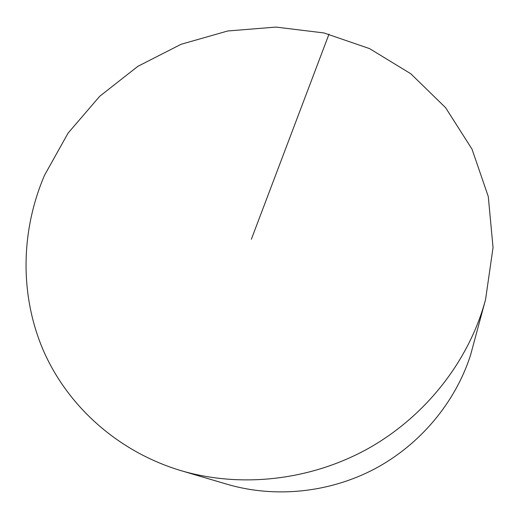 <?xml version="1.0" encoding="UTF-8"?>
<svg xmlns="http://www.w3.org/2000/svg" width="519" height="519" viewBox="0 0 519 519"><rect width="100%" height="100%" fill="white"/><g stroke="black" fill="none" stroke-linecap="round" stroke-linejoin="round"><path stroke-width="0.78" d="M485.55 299.593L470.512 355.243C455.241 402.601 420.215 444.608 374.731 468.871C329.117 492.894 274.843 498.246 227.283 484.318L181.066 470.662C117.586 451.64 67.425 405.877 43.2 350.124C19.307 294.098 20.974 230.228 44.53 175.26L68.119 133.065L99.68 96.313L137.846 66.348L181.086 44.284L227.718 30.984L275.965 27.085L323.908 32.937L369.541 48.604L410.795 73.763L445.607 107.686L472.018 149.174L488.275 196.526L493.05 247.544L485.55 299.593C469.358 360.121 426.404 415.654 368.756 448.221C310.959 480.516 241.186 488.314 181.066 470.662M328.994 34.163L251.352 239.259"/></g></svg>

